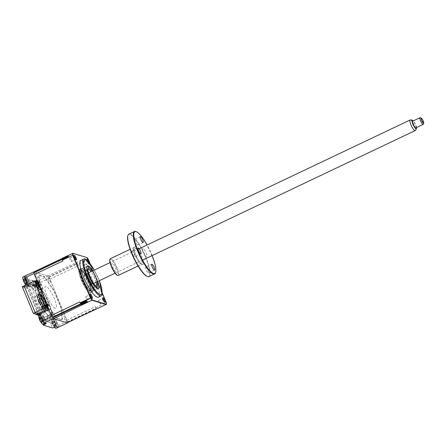 <?xml version="1.0" encoding="UTF-8"?>
<svg xmlns="http://www.w3.org/2000/svg" width="446" height="446" viewBox="0 0 446 446"><rect width="100%" height="100%" fill="white"/><g stroke="black" fill="none" stroke-linecap="round" stroke-linejoin="round"><path stroke-width="0.33" stroke-dasharray="2.23 1.67" d="M33.35 284.375A1.895 0.452 64.6 0 1 33.456 284.37A1.895 0.452 64.6 0 1 34.95 286.873L35.541 287.09L40.737 284.62A1.895 0.452 -115.4 0 1 40.658 285.1A1.895 0.452 -115.4 0 1 40.558 285.1A1.895 0.452 -115.4 0 1 39.867 284.358L34.677 286.828L33.896 286.549A1.895 0.452 64.6 0 1 33.35 284.375L30.913 285.529A1.895 0.452 -115.4 0 1 31.019 285.529A1.895 0.452 -115.4 0 1 32.218 287.23A1.895 0.452 -115.4 0 1 32.541 288.958A1.895 0.452 -115.4 0 1 32.441 288.958A1.895 0.452 -115.4 0 1 31.242 287.252A1.895 0.452 -115.4 0 1 30.913 285.529M52.232 313.544A1.895 0.452 -115.4 0 0 52.154 314.017L46.958 316.487L46.579 317.167A1.895 0.452 64.6 0 0 48.073 319.671A1.895 0.452 64.6 0 0 48.179 319.671A1.895 0.452 64.6 0 0 47.633 317.491L47.828 316.755L53.024 314.285A1.895 0.452 -115.4 0 0 52.338 313.538A1.895 0.452 -115.4 0 0 52.232 313.544L44.115 317.401A1.895 0.452 -115.4 0 1 44.221 317.396A1.895 0.452 -115.4 0 1 45.42 319.102A1.895 0.452 -115.4 0 1 45.743 320.825A1.895 0.452 -115.4 0 1 45.643 320.83A1.895 0.452 -115.4 0 1 44.438 319.124A1.895 0.452 -115.4 0 1 44.115 317.401M38.155 295.252A7.398 1.751 -115.4 0 1 42.838 301.903A7.398 1.751 -115.4 0 1 44.104 308.626A7.398 1.751 -115.4 0 1 43.697 308.638A7.398 1.751 -115.4 0 1 39.019 301.987A7.398 1.751 -115.4 0 1 37.748 295.258A7.398 1.751 -115.4 0 1 38.155 295.252M41.104 309.87A7.398 1.751 64.6 0 0 41.506 309.858A7.398 1.751 64.6 0 0 40.24 303.135A7.398 1.751 64.6 0 0 35.557 296.484A7.398 1.751 64.6 0 0 35.156 296.495A7.398 1.751 64.6 0 0 36.421 303.219A7.398 1.751 64.6 0 0 41.104 309.87M38.819 313.332A0.557 0.53 106.9 0 1 38.791 313.27L38.133 313.454L26.911 286.349L27.563 286.17A0.557 0.53 106.9 0 1 27.842 285.434L27.468 284.882L35.479 281.075M22.4 286.945L26.587 288.211A6.757 1.6 64.6 0 0 26.074 282.714L24.313 278.449A1.851 0.379 -22.5 0 1 24.223 278.382A1.851 0.379 -22.5 0 1 25.132 277.629L26.911 276.71L28.678 280.974A4.594 1.087 -115.4 0 1 29.018 284.71L27.267 285.908L25.857 285.485A1.851 1.756 -73.1 0 0 25.037 286.94L26.643 286.176L24.212 285.802M29.018 284.71L27.607 284.286L25.857 285.485M26.163 277.875A2.866 0.68 64.6 0 0 26.381 280.205A2.866 0.68 64.6 0 0 28.31 283.059A2.866 0.68 64.6 0 0 28.098 280.724A2.866 0.68 64.6 0 0 26.163 277.875M26.911 276.71L24.759 276.057M28.678 280.974L26.899 281.894A4.934 1.171 -115.4 0 1 27.58 285.88A4.934 1.171 -115.4 0 1 27.267 285.908A1.851 1.756 106.9 0 0 26.587 288.211M34.716 285.329A6.757 1.6 64.6 0 0 39.27 292.058L40.681 292.487A1.851 1.756 106.9 0 1 41.367 290.184L43.117 288.986L41.707 288.556L39.956 289.755A4.934 1.171 -115.4 0 1 36.628 284.843L34.86 280.579A1.851 0.379 -22.5 0 1 32.948 281.064L34.716 285.329A1.851 0.379 157.5 0 0 36.628 284.843L38.607 283.985L36.84 279.72L34.86 280.579M38.902 281.733A2.866 0.68 64.6 0 0 39.12 284.069A2.866 0.68 64.6 0 0 41.054 286.917A2.866 0.68 64.6 0 0 40.837 284.587A2.866 0.68 64.6 0 0 38.902 281.733M43.117 288.986L40.43 282.496A35.15 8.323 64.6 0 0 38.992 280.367L36.84 279.72M41.707 288.556A4.594 1.087 -115.4 0 1 38.607 283.985M56.246 326.561L54.479 322.296L52.5 323.155A4.934 1.171 -115.4 0 1 51.903 319.135A4.934 1.171 -115.4 0 1 52.126 319.141L53.542 319.57A1.851 1.756 106.9 0 1 51.485 318.572L50.075 318.143A1.851 1.756 -73.1 0 0 52.126 319.141L54.133 318.555L55.544 318.985L53.542 319.57M54.841 320.211A2.866 0.68 64.6 0 0 55.059 322.542A2.866 0.68 64.6 0 0 56.988 325.396A2.866 0.68 64.6 0 0 56.776 323.066A2.866 0.68 64.6 0 0 54.841 320.211M58.393 327.213A35.15 8.323 64.6 0 0 58.231 325.474L55.544 318.985M54.479 322.296A4.594 1.087 -115.4 0 1 54.133 318.555M40.034 314.285L41.45 314.714A4.594 1.087 -115.4 0 1 44.544 319.286L42.766 320.206L44.31 323.935M44.544 319.286L46.312 323.551M41.45 314.714L39.443 315.3A4.934 1.171 -115.4 0 1 42.766 320.206A1.851 0.379 -22.5 0 0 41.863 320.958L38.774 315.64M25.037 286.94L22.3 286.611M42.102 316.348A2.866 0.68 64.6 0 0 42.314 318.684A2.866 0.68 64.6 0 0 44.249 321.538A2.866 0.68 64.6 0 0 44.031 319.202A2.866 0.68 64.6 0 0 42.102 316.348M67.474 322.709A35.15 8.323 64.6 0 0 67.324 321.153L49.523 278.176A35.15 8.323 64.6 0 0 48.079 276.052L34.091 271.809M58.231 325.474L67.324 321.153M40.681 292.487L51.485 318.572M40.43 282.496L49.523 278.176M38.992 280.367L48.079 276.052M24.313 278.449L32.948 281.064M38.044 313.7L26.643 286.176M44.695 309.162A8.323 1.974 64.6 0 0 45.152 309.156A8.323 1.974 64.6 0 0 43.725 301.591A8.323 1.974 64.6 0 0 38.456 294.109A8.323 1.974 64.6 0 0 38.005 294.115A8.323 1.974 64.6 0 0 37.676 294.55A8.323 1.974 64.6 0 0 39.794 302.483A8.323 1.974 64.6 0 0 44.606 309.134A8.323 1.974 64.6 0 0 44.695 309.162M44.048 309.474A8.323 1.974 64.6 0 0 44.5 309.463A8.323 1.974 64.6 0 0 43.078 301.897A8.323 1.974 64.6 0 0 37.81 294.416A8.323 1.974 64.6 0 0 37.352 294.427A8.323 1.974 64.6 0 0 38.78 301.987A8.323 1.974 64.6 0 0 44.048 309.474M46.875 306.686A9.433 2.236 64.6 0 0 43.396 297.945A9.433 2.236 64.6 0 0 39.014 292.637A9.433 2.236 64.6 0 0 38.133 293.139A9.433 2.236 64.6 0 0 40.53 302.132A9.433 2.236 64.6 0 0 45.988 309.669A9.433 2.236 64.6 0 0 46.083 309.702A9.433 2.236 64.6 0 0 46.902 306.837M51.725 316.175A17.946 4.248 64.6 0 0 47.148 298.853A17.946 4.248 64.6 0 0 36.639 284.559A17.946 4.248 64.6 0 0 35.658 284.581A17.946 4.248 64.6 0 0 38.73 300.883A17.946 4.248 64.6 0 0 50.086 317.011A17.946 4.248 64.6 0 0 51.061 316.995A17.946 4.248 64.6 0 0 51.714 316.214M34.855 285.407A17.946 4.248 64.6 0 0 33.874 285.429A17.946 4.248 64.6 0 0 36.946 301.736A17.946 4.248 64.6 0 0 48.296 317.864A17.946 4.248 64.6 0 0 49.277 317.842A17.946 4.248 64.6 0 0 46.206 301.535A17.946 4.248 64.6 0 0 34.855 285.407M27.975 286.103L30.623 286.906L29.954 279.681L35.736 281.432L44.94 295.018L52.171 312.479L53.197 323.59L47.415 321.839L41.433 313.003L38.785 312.2L27.975 286.103L36.901 281.861L39.549 282.658L30.623 286.906M36.985 285.395A17.02 4.031 64.6 0 0 38.267 299.244A17.02 4.031 64.6 0 0 49.735 316.175A17.02 4.031 64.6 0 0 48.458 302.332A17.02 4.031 64.6 0 0 36.985 285.395M47.711 307.957L38.785 312.2M39.549 282.658L38.88 275.438L44.667 277.189L53.866 290.775L61.102 308.236L62.128 319.347L56.347 317.597L50.359 308.76L48.374 308.158M50.359 308.76L41.433 313.003M48.653 308.827L50.543 309.401L56.531 318.238L62.496 320.044L61.437 308.582L53.972 290.563L44.477 276.548L38.512 274.742L39.181 281.961L29.603 286.516L27.49 285.875L37.068 281.326M39.181 281.961L37.291 281.393M24.09 285.858L26.676 286.26L27.49 285.875M35.725 282.379L37.096 282.797L36.901 281.861M40.14 313.7L40.965 313.951L50.543 309.401M85.766 278.265A10.174 2.408 64.6 0 0 92.623 288.389A10.174 2.408 64.6 0 0 93.582 287.848A10.174 2.408 64.6 0 0 91.859 280.11A10.174 2.408 64.6 0 0 85.108 270.02A10.174 2.408 64.6 0 0 85.002 269.986L84.261 268.314L85.002 269.986A10.174 2.408 64.6 0 0 85.766 278.265M88.631 272.768A9.249 2.191 -115.4 0 1 92.394 279.636A9.249 2.191 -115.4 0 1 93.677 283.377M93.721 283.55A9.249 2.191 -115.4 0 1 93.961 286.672A9.249 2.191 -115.4 0 1 93.599 287.152A9.249 2.191 -115.4 0 1 86.859 277.958A9.249 2.191 -115.4 0 1 85.654 270.443A9.249 2.191 -115.4 0 1 86.256 270.471A9.249 2.191 -115.4 0 1 88.525 272.623M87.996 269.345A9.249 2.191 64.6 0 0 87.728 269.769A9.249 2.191 64.6 0 0 89.289 276.804A9.249 2.191 64.6 0 0 95.427 285.975A9.249 2.191 64.6 0 0 95.923 286.031M96.107 282.223A9.249 2.191 64.6 0 0 94.831 278.482A9.249 2.191 64.6 0 0 91.068 271.614M92.127 271.107A10.174 2.408 -115.4 0 1 95.918 278.181A10.174 2.408 -115.4 0 1 97.172 281.716M92.696 289.142L93.37 290.056L92.623 288.389L92.696 289.142M97.774 281.432A12.577 2.977 64.6 0 0 96.637 278.399A12.577 2.977 64.6 0 0 92.729 270.822M38.925 281.872L37.47 282.697L38.022 282.864L38.334 283.617L37.782 283.45L38.618 282.976M38.334 283.617L33.628 285.853L31.984 285.986L38.562 282.836M37.47 282.697L37.782 283.45M38.022 282.864L30.718 286.332L28.695 285.724L35.351 282.558M38.127 282.073L38.217 282.508M47.9 304.629L41.06 307.902L41.673 308.086L47.41 305.532L46.858 305.365L47.951 304.624M47.17 306.118L46.858 305.365M47.41 305.532L47.56 305.895M45.052 305.978L38.395 309.145L40.419 309.758L46.696 306.77M43.262 302.828L41.874 299.483L38.222 301.217L39.61 304.562L43.262 302.828M37.715 289.443L36.332 286.098L32.681 287.832L34.063 291.177L37.715 289.443M38.395 309.145L28.695 285.724M44.288 298.736L43.284 298.848L43.636 299.684L44.422 299.071L44.288 298.736M38.088 286.304L38.992 285.724L38.088 286.304M41.511 292.046L40.514 292.158L41.511 292.046M42.247 296.339L43.151 295.759L42.247 296.339M45.67 302.087L44.672 302.193L45.67 302.087M40.129 288.701L39.131 288.813L39.477 289.649L40.268 289.036L40.129 288.701M47.153 304.077L41.238 306.887L41.445 307.389L47.532 304.495M38.284 282.664L32.368 285.473L32.575 285.975L38.49 283.165M47.098 303.943L41.227 306.737L47.348 304.049M38.651 283.556L32.703 286.159L38.573 283.366M39.661 296.54A5.547 1.316 -115.4 0 1 43.401 302.059A5.547 1.316 -115.4 0 1 43.819 306.575A5.547 1.316 -115.4 0 1 40.079 301.056A5.547 1.316 -115.4 0 1 39.661 296.54M40.385 298.296A3.607 0.853 64.6 0 0 40.658 301.228A3.607 0.853 64.6 0 0 43.089 304.819A3.607 0.853 64.6 0 0 42.822 301.886A3.607 0.853 64.6 0 0 40.385 298.296M87.544 273.783A5.547 1.316 64.6 0 0 87.962 278.298A5.547 1.316 64.6 0 0 91.703 283.818A5.547 1.316 64.6 0 0 92.227 283.522A5.547 1.316 64.6 0 0 90.811 278.237A5.547 1.316 64.6 0 0 87.606 273.799A5.547 1.316 64.6 0 0 87.544 273.783M91.24 285.039A6.473 1.533 -115.4 0 1 86.875 278.599A6.473 1.533 -115.4 0 1 86.39 273.331A6.473 1.533 -115.4 0 1 86.457 273.353A6.473 1.533 -115.4 0 1 90.198 278.527A6.473 1.533 -115.4 0 1 91.848 284.699A6.473 1.533 -115.4 0 1 91.24 285.039M36.377 283.076L36.126 282.652A12.639 11.836 -16.3 0 0 36.254 283.628L36.21 284.531A12.639 3.423 -4.1 0 1 36.048 284.258L36.477 285.423A12.639 5.073 142.9 0 0 36.494 285.468A12.639 5.073 142.9 0 0 36.678 285.797L37.615 287.341A12.639 11.836 -16.3 0 0 38.155 288.172L38.624 288.473A12.639 10.186 100.4 0 1 38.127 287.67L38.172 286.772A12.639 5.073 142.9 0 0 38.702 286.867L38.272 285.702A12.639 3.423 -4.1 0 1 37.704 285.501L36.762 283.963A12.639 10.186 100.4 0 1 36.594 282.959L38.691 282.68L36.126 282.652M36.282 280.924A4.995 1.182 -115.4 0 1 39.666 286.466A4.995 1.182 -115.4 0 1 40.045 289.822A4.995 1.182 -115.4 0 1 39.516 289.705A4.995 1.182 -115.4 0 1 39.019 289.276A4.995 1.182 -115.4 0 1 36.132 284.163A4.995 1.182 -115.4 0 1 35.535 281.944A4.995 1.182 -115.4 0 1 35.758 280.802A4.995 1.182 -115.4 0 1 36.282 280.924M36.288 284.938L36.477 285.423L39.07 284.141A2.18 0.518 64.6 0 0 39.092 284.135A2.18 0.518 64.6 0 0 39.114 283.132A2.18 0.518 64.6 0 0 40.168 284.855A2.18 0.518 64.6 0 0 40.079 284.888A2.18 0.518 64.6 0 0 40.118 285.864A2.18 0.518 64.6 0 0 39.07 284.141L36.21 284.531L38.651 284.113L36.678 285.797M41.595 288.718A4.995 1.182 -115.4 0 1 38.534 284.002A4.995 1.182 -115.4 0 1 37.832 279.815A4.995 1.182 -115.4 0 1 38.362 279.932A4.995 1.182 -115.4 0 1 41.422 284.654A4.995 1.182 -115.4 0 1 42.119 288.835A4.995 1.182 -115.4 0 1 41.595 288.718M38.272 285.702L40.173 285.106L38.702 286.867M40.173 285.106L37.949 286.8L40.079 284.888M40.168 284.855L37.704 285.501M39.114 283.132L38.718 282.747L36.762 283.963M38.155 288.172L40.079 286.455L37.615 287.341M40.107 286.522L38.624 288.473M40.118 285.864L40.079 286.455L38.127 287.67M38.624 284.096L36.048 284.258M38.691 282.68L36.254 283.628M54.563 327.292A4.995 1.182 -115.4 0 1 51.742 321.65A4.995 1.182 -115.4 0 1 51.474 320.423A4.995 1.182 -115.4 0 1 51.691 319.28A4.995 1.182 -115.4 0 1 52.678 319.788A4.995 1.182 -115.4 0 1 55.934 325.937A4.995 1.182 -115.4 0 1 55.984 328.301M52.578 321.778L52.305 321.243A12.639 10.542 -17 0 0 52.338 322.129L52.076 322.648A12.639 5.876 1.2 0 1 51.842 322.163L52.149 323.227A12.639 7.526 144.7 0 0 52.411 323.802L53.314 325.508A12.639 10.542 -17 0 0 53.76 326.271L54.317 326.84A12.639 8.892 114.8 0 1 53.921 326.126L54.183 325.613A12.639 7.526 144.7 0 0 54.786 325.92L54.479 324.855A12.639 5.876 1.2 0 1 53.849 324.454L52.94 322.748A12.639 8.892 114.8 0 1 52.862 321.811L54.83 321.332L52.305 321.243M52.243 322.804L54.451 322.174L52.411 323.802M54.317 326.84L55.845 324.827L53.905 326.372M57.082 326.818A4.995 1.182 -115.4 0 1 53.821 320.663A4.995 1.182 -115.4 0 1 53.548 318.667A4.995 1.182 -115.4 0 1 53.771 318.293A4.995 1.182 -115.4 0 1 55.867 320.256A4.995 1.182 -115.4 0 1 58.013 324.95A4.995 1.182 -115.4 0 1 58.214 327.158M54.479 324.855L56.252 324.019L54.786 325.92M56.252 324.019L53.921 326.126L55.822 324.772L53.314 325.508M56.207 323.64A2.18 0.518 64.6 0 0 55.962 323.623A2.18 0.518 64.6 0 0 55.917 324.22A2.18 0.518 64.6 0 0 54.903 322.307A2.18 0.518 64.6 0 0 55.081 322.363A2.18 0.518 64.6 0 0 55.198 321.728A2.18 0.518 64.6 0 0 56.207 323.64L56.224 323.986L53.849 324.454M55.198 321.728L54.847 321.388L52.94 322.748M55.917 324.22L55.845 324.827M54.83 321.332L52.338 322.129M54.903 322.307L54.451 322.174M38.953 315.422A4.995 1.182 -115.4 0 1 39.939 315.93A4.995 1.182 -115.4 0 1 43.195 322.073A4.995 1.182 -115.4 0 1 43.24 324.443M39.833 317.914L39.566 317.385A12.639 10.542 -17 0 0 39.594 318.271L39.337 318.784A12.639 5.876 1.2 0 1 39.103 318.305L39.41 319.364A12.639 7.526 144.7 0 0 39.672 319.944L40.575 321.65A12.639 10.542 -17 0 0 41.021 322.408L41.578 322.976A12.639 8.892 114.8 0 1 41.177 322.268L41.439 321.75A12.639 7.526 144.7 0 0 42.041 322.057L41.734 320.997A12.639 5.876 1.2 0 1 41.104 320.596L40.201 318.89A12.639 8.892 114.8 0 1 40.123 317.953L42.108 317.53L40.201 318.89M42.342 318.5A2.18 0.518 64.6 0 0 42.454 317.87A2.18 0.518 64.6 0 0 43.468 319.782A2.18 0.518 64.6 0 0 43.223 319.76A2.18 0.518 64.6 0 0 43.178 320.362A2.18 0.518 64.6 0 0 42.164 318.45A2.18 0.518 64.6 0 0 42.342 318.5L39.337 318.784L41.712 318.316L39.672 319.944M41.578 322.976L43.1 320.969L41.166 322.514M39.103 318.305L41.679 318.282L39.41 319.364M41.082 316.816A4.995 1.182 -115.4 0 1 41.077 316.799A4.995 1.182 -115.4 0 1 41.032 314.43A4.995 1.182 -115.4 0 1 43.123 316.398A4.995 1.182 -115.4 0 1 45.275 321.087A4.995 1.182 -115.4 0 1 45.475 323.294M44.344 322.954A4.995 1.182 -115.4 0 1 42.498 320.228M44.305 320.1A2.693 0.636 -115.4 0 1 43.797 321.098A2.693 0.636 -115.4 0 1 42.047 317.786A2.693 0.636 -115.4 0 1 42.554 316.788A2.693 0.636 -115.4 0 1 44.305 320.1M42.041 322.057L43.479 320.122L41.177 322.268L43.084 320.908L40.575 321.65M43.513 320.156L41.734 320.997M43.468 319.782L43.479 320.122L41.104 320.596M42.454 317.87L42.108 317.53L39.594 318.271M42.091 317.468L39.566 317.385M42.164 318.45L41.712 318.316M43.178 320.362L43.1 320.969M23.014 276.944A4.995 1.182 -115.4 0 1 24 277.451A4.995 1.182 -115.4 0 1 27.256 283.595A4.995 1.182 -115.4 0 1 27.301 285.964A4.995 1.182 -115.4 0 1 26.32 285.457A4.995 1.182 -115.4 0 1 26.281 285.412A4.995 1.182 -115.4 0 1 25.913 284.994M23.9 279.441L23.627 278.906A12.639 10.542 -17 0 0 23.66 279.793L23.398 280.305A12.639 5.876 1.2 0 1 23.164 279.826L23.471 280.885A12.639 7.526 144.7 0 0 23.733 281.465L24.636 283.171A12.639 10.542 -17 0 0 25.082 283.935L25.639 284.498A12.639 8.892 114.8 0 1 25.244 283.79L25.5 283.271A12.639 7.526 144.7 0 0 26.102 283.578L25.796 282.519A12.639 5.876 1.2 0 1 25.166 282.117L24.262 280.411A12.639 8.892 114.8 0 1 24.184 279.475L26.152 278.99L23.627 278.906M26.403 280.021A2.18 0.518 64.6 0 0 26.515 279.391A2.18 0.518 64.6 0 0 27.529 281.303A2.18 0.518 64.6 0 0 27.284 281.281A2.18 0.518 64.6 0 0 27.239 281.883A2.18 0.518 64.6 0 0 26.225 279.971A2.18 0.518 64.6 0 0 26.403 280.021L23.398 280.305L25.773 279.837L23.733 281.465M25.639 284.498L27.161 282.491L25.227 284.035M25.143 278.337A4.995 1.182 -115.4 0 1 25.138 278.321A4.995 1.182 -115.4 0 1 25.093 275.951A4.995 1.182 -115.4 0 1 27.184 277.919A4.995 1.182 -115.4 0 1 29.336 282.608A4.995 1.182 -115.4 0 1 29.38 284.977A4.995 1.182 -115.4 0 1 26.559 281.749M28.366 281.621A2.693 0.636 -115.4 0 1 27.864 282.619A2.693 0.636 -115.4 0 1 26.108 279.308A2.693 0.636 -115.4 0 1 26.615 278.31A2.693 0.636 -115.4 0 1 28.366 281.621M25.796 282.519L27.574 281.677L26.102 283.578M27.574 281.677L25.244 283.79L27.145 282.43L24.636 283.171M27.529 281.303L27.54 281.643L25.166 282.117M26.515 279.391L26.169 279.051L24.262 280.411M27.239 281.883L27.161 282.491M26.152 278.99L23.66 279.793M26.225 279.971L25.773 279.837M82.025 268.893A12.488 2.955 -115.4 0 1 89.925 280.121A12.488 2.955 -115.4 0 1 92.066 291.467A12.488 2.955 -115.4 0 1 91.38 291.483A12.488 2.955 -115.4 0 1 83.48 280.255A12.488 2.955 -115.4 0 1 81.345 268.91A12.488 2.955 -115.4 0 1 82.025 268.893M92.707 270.834A12.488 2.955 -115.4 0 1 97.752 281.443M98.36 297.181A20.349 4.817 64.6 0 0 94.875 278.689A20.349 4.817 64.6 0 0 82.003 260.397A20.349 4.817 64.6 0 0 80.893 260.419M86.909 260.263A2.592 0.613 64.6 0 0 88.971 263.826A2.592 0.613 64.6 0 0 88.999 263.831A2.592 0.613 64.6 0 0 89.049 262.393M86.886 260.174A1.895 0.452 64.6 0 0 86.708 260.068A1.895 0.452 64.6 0 0 86.602 260.068A1.895 0.452 64.6 0 0 86.53 260.169A1.895 0.452 64.6 0 0 87.015 261.975A1.895 0.452 64.6 0 0 88.107 263.486A1.895 0.452 64.6 0 0 88.13 263.497A1.895 0.452 64.6 0 0 88.23 263.491A1.895 0.452 64.6 0 0 88.118 262.298A1.895 0.452 64.6 0 0 87.171 260.486M84.194 265.364A1.895 0.452 64.6 0 0 84.294 265.364A1.895 0.452 64.6 0 0 83.971 263.642A1.895 0.452 64.6 0 0 82.772 261.936A1.895 0.452 64.6 0 0 82.666 261.936A1.895 0.452 64.6 0 0 82.995 263.664A1.895 0.452 64.6 0 0 84.194 265.364M102.82 298.653A1.895 0.452 64.6 0 0 102.647 298.541A1.895 0.452 64.6 0 0 102.541 298.547A1.895 0.452 64.6 0 0 102.469 298.647A1.895 0.452 64.6 0 0 102.954 300.453A1.895 0.452 64.6 0 0 104.046 301.964A1.895 0.452 64.6 0 0 104.169 301.97A1.895 0.452 64.6 0 0 104.264 301.686M100.133 303.843A1.895 0.452 64.6 0 0 100.233 303.843A1.895 0.452 64.6 0 0 99.91 302.12A1.895 0.452 64.6 0 0 98.711 300.414A1.895 0.452 64.6 0 0 98.605 300.414A1.895 0.452 64.6 0 0 98.928 302.137A1.895 0.452 64.6 0 0 100.133 303.843M90.081 294.789A1.895 0.452 64.6 0 0 89.908 294.683A1.895 0.452 64.6 0 0 89.802 294.683A1.895 0.452 64.6 0 0 89.73 294.784A1.895 0.452 64.6 0 0 90.209 296.59A1.895 0.452 64.6 0 0 91.307 298.106A1.895 0.452 64.6 0 0 91.324 298.112A1.895 0.452 64.6 0 0 91.43 298.112A1.895 0.452 64.6 0 0 91.525 297.828M87.388 299.985A1.895 0.452 64.6 0 0 87.494 299.98A1.895 0.452 64.6 0 0 87.171 298.257A1.895 0.452 64.6 0 0 85.966 296.557A1.895 0.452 64.6 0 0 85.866 296.557A1.895 0.452 64.6 0 0 86.189 298.279A1.895 0.452 64.6 0 0 87.388 299.985M74.142 256.311A1.895 0.452 64.6 0 0 73.969 256.205A1.895 0.452 64.6 0 0 73.863 256.205A1.895 0.452 64.6 0 0 73.791 256.305A1.895 0.452 64.6 0 0 74.27 258.111A1.895 0.452 64.6 0 0 75.368 259.628A1.895 0.452 64.6 0 0 75.391 259.633A1.895 0.452 64.6 0 0 75.491 259.633A1.895 0.452 64.6 0 0 75.586 259.349M71.449 261.507A1.895 0.452 64.6 0 0 71.555 261.501A1.895 0.452 64.6 0 0 71.232 259.778A1.895 0.452 64.6 0 0 70.033 258.078A1.895 0.452 64.6 0 0 69.927 258.078A1.895 0.452 64.6 0 0 70.251 259.801A1.895 0.452 64.6 0 0 71.449 261.507M104.046 301.964A1.895 0.452 64.6 0 0 104.069 301.975L104.91 302.304M47.622 306.335L37.375 281.599M80.458 303.28A2.776 0.658 -115.4 0 1 79.806 301.953M81.992 305.181A2.776 0.658 -115.4 0 1 81.412 304.685M34.03 271.843A2.776 0.658 -115.4 0 1 34.18 271.837L47.75 275.951A2.776 0.658 -115.4 0 1 48.631 276.843A35.15 8.323 -115.4 0 1 48.971 277.345A2.776 0.658 -115.4 0 1 49.935 279.174L66.911 320.156L95.316 306.653A2.776 0.658 -115.4 0 1 95.806 308.337A35.15 8.323 -115.4 0 1 95.845 308.749A2.776 0.658 -115.4 0 1 95.712 309.29A2.776 0.658 -115.4 0 1 95.561 309.29M66.911 320.156A2.776 0.658 -115.4 0 1 67.402 321.839A35.15 8.323 -115.4 0 1 67.435 322.252A2.776 0.658 -115.4 0 1 67.301 322.787M95.316 306.653L95.773 307.751A35.15 8.323 -115.4 0 1 95.918 309.401M95.773 307.751L105.997 302.89A35.15 8.323 -115.4 0 1 106.148 304.54M47.75 275.951L86.741 257.699A35.15 8.323 -115.4 0 1 88.113 259.717L88.431 259.583M90.148 263.742L102.273 293.011M76.517 262.56A35.15 8.323 -115.4 0 1 77.888 264.578L88.113 259.717L105.997 302.89L106.287 302.7M77.888 264.578L78.34 265.677A2.776 0.658 -115.4 0 0 77.375 263.848A35.15 8.323 -115.4 0 0 77.035 263.341A2.776 0.658 -115.4 0 0 76.154 262.449M55.17 308.192A12.025 2.849 -115.4 0 1 47.064 296.222A12.025 2.849 -115.4 0 1 46.161 286.438A12.025 2.849 -115.4 0 1 54.267 298.407A12.025 2.849 -115.4 0 1 55.17 308.192M50.075 282.441A2.693 0.636 64.6 0 0 49.874 280.25A2.693 0.636 64.6 0 0 48.062 277.574A2.693 0.636 64.6 0 0 48.263 279.759A2.693 0.636 64.6 0 0 50.075 282.441M53.275 317.056A2.693 0.636 64.6 0 0 53.074 314.865A2.693 0.636 64.6 0 0 51.257 312.189A2.693 0.636 64.6 0 0 51.457 314.38A2.693 0.636 64.6 0 0 53.275 317.056M37.336 278.577A2.693 0.636 64.6 0 0 37.135 276.392A2.693 0.636 64.6 0 0 35.318 273.71A2.693 0.636 64.6 0 0 35.524 275.901A2.693 0.636 64.6 0 0 37.336 278.577M66.014 320.919A2.693 0.636 64.6 0 0 65.813 318.728A2.693 0.636 64.6 0 0 63.995 316.052A2.693 0.636 64.6 0 0 64.202 318.238A2.693 0.636 64.6 0 0 66.014 320.919M62.83 260.977A2.776 0.658 -115.4 0 1 62.418 259.723M62.306 258.569A2.776 0.658 -115.4 0 1 62.434 258.34A2.776 0.658 -115.4 0 1 62.591 258.334L62.289 258.245M87.087 257.61L72.888 253.501M102.095 294.472A20.349 4.817 64.6 0 0 96.838 275.372A20.349 4.817 64.6 0 0 85.353 259.238M91.553 291.901A12.951 3.066 64.6 0 0 92.261 291.885A12.951 3.066 64.6 0 0 90.047 280.116A12.951 3.066 64.6 0 0 81.852 268.475A12.951 3.066 64.6 0 0 81.144 268.492A12.951 3.066 64.6 0 0 83.363 280.261A12.951 3.066 64.6 0 0 91.553 291.901M80.23 269.25A12.951 3.066 -115.4 0 1 88.425 280.891A12.951 3.066 -115.4 0 1 90.638 292.654A12.951 3.066 -115.4 0 1 89.93 292.671A12.951 3.066 -115.4 0 1 81.741 281.03A12.951 3.066 -115.4 0 1 79.522 269.267A12.951 3.066 -115.4 0 1 80.23 269.25M45.787 306.642A6.473 1.533 -115.4 0 1 41.69 300.821A6.473 1.533 -115.4 0 1 40.58 294.94A6.473 1.533 -115.4 0 1 40.937 294.929A6.473 1.533 -115.4 0 1 45.035 300.749A6.473 1.533 -115.4 0 1 46.139 306.636A6.473 1.533 -115.4 0 1 45.787 306.642M45.67 308.699A8.323 1.974 -115.4 0 1 40.056 300.414A8.323 1.974 -115.4 0 1 39.432 293.641A8.323 1.974 -115.4 0 1 45.04 301.925A8.323 1.974 -115.4 0 1 45.67 308.699M89.44 290.653A11.1 2.626 64.6 0 0 90.332 290.753A11.1 2.626 64.6 0 0 88.615 281.08A11.1 2.626 64.6 0 0 81.696 270.806A11.1 2.626 64.6 0 0 80.804 270.705A11.1 2.626 64.6 0 0 82.521 280.378A11.1 2.626 64.6 0 0 89.44 290.653M81.211 271.04A11.1 2.626 -115.4 0 1 88.124 281.315A11.1 2.626 -115.4 0 1 89.847 290.987A11.1 2.626 -115.4 0 1 88.955 290.881A11.1 2.626 -115.4 0 1 82.036 280.606A11.1 2.626 -115.4 0 1 80.319 270.934A11.1 2.626 -115.4 0 1 81.211 271.04M80.592 269.451A12.873 3.05 64.6 0 0 79.879 269.261A12.873 3.05 64.6 0 0 81.284 279.932A12.873 3.05 64.6 0 0 89.574 292.464A12.873 3.05 64.6 0 0 90.867 292.381A12.873 3.05 64.6 0 0 88.336 280.746A12.873 3.05 64.6 0 0 80.592 269.451M82.175 273.521A8.323 1.974 64.6 0 0 82.343 279.592A8.323 1.974 64.6 0 0 87.985 288.4A8.323 1.974 64.6 0 0 87.817 282.329A8.323 1.974 64.6 0 0 82.175 273.521M46.986 306.636A8.323 1.974 64.6 0 0 44.082 298.636A8.323 1.974 64.6 0 0 39.917 293.412A8.323 1.974 64.6 0 0 40.547 300.186A8.323 1.974 64.6 0 0 46.155 308.47A8.323 1.974 64.6 0 0 47.008 306.865M48.174 307.662A11.1 2.626 64.6 0 0 44.115 297.287A11.1 2.626 64.6 0 0 38.88 290.903A11.1 2.626 64.6 0 0 39.716 299.935A11.1 2.626 64.6 0 0 47.198 310.979A11.1 2.626 64.6 0 0 48.252 308.119M416.525 127.539A4.806 1.137 64.6 0 0 413.353 120.855M410.342 119.946A5.876 1.388 -115.4 0 1 411.396 120.676A5.876 1.388 -115.4 0 1 414.501 126.017A5.876 1.388 -115.4 0 1 415.332 130.449M88.358 274.195A5.876 1.388 -115.4 0 1 91.614 279.91A5.876 1.388 -115.4 0 1 92.149 284.102A5.876 1.388 -115.4 0 1 90.895 283.405A5.876 1.388 -115.4 0 1 87.639 277.691A5.876 1.388 -115.4 0 1 87.104 273.493A5.876 1.388 -115.4 0 1 88.358 274.195M420.243 117.705A3.702 0.875 -115.4 0 1 420.79 118.14A3.702 0.875 -115.4 0 1 422.674 121.329A3.702 0.875 -115.4 0 1 423.321 124.189M415.873 127.851A3.702 0.875 64.6 0 0 415.538 125.209A3.702 0.875 64.6 0 0 413.487 121.607A3.702 0.875 64.6 0 0 412.695 121.167M40.982 298.803A3.512 0.831 -115.4 0 1 43.245 303.174A3.512 0.831 -115.4 0 1 42.498 304.311A3.512 0.831 -115.4 0 1 40.235 299.941A3.512 0.831 -115.4 0 1 40.982 298.803M149.042 276.576A23.493 5.564 64.6 0 0 145.022 255.229A23.493 5.564 64.6 0 0 130.16 234.111A23.493 5.564 64.6 0 0 128.872 234.139M127.801 235.828A23.125 5.475 -115.4 0 1 129.97 234.596A23.125 5.475 -115.4 0 1 145.558 257.61A23.125 5.475 -115.4 0 1 147.297 276.42A23.125 5.475 -115.4 0 1 147.052 276.336M118.268 275.427A9.249 2.191 64.6 0 0 116.685 267.026A9.249 2.191 64.6 0 0 110.837 258.708A9.249 2.191 64.6 0 0 110.329 258.719M109.816 259.672A8.881 2.102 -115.4 0 1 110.647 259.198A8.881 2.102 -115.4 0 1 116.635 268.035A8.881 2.102 -115.4 0 1 117.304 275.26M134.341 239.58A3.239 0.769 -115.4 0 1 136.392 242.49A3.239 0.769 -115.4 0 1 136.944 245.434A3.239 0.769 -115.4 0 1 136.766 245.439A3.239 0.769 -115.4 0 1 134.72 242.529A3.239 0.769 -115.4 0 1 134.168 239.586A3.239 0.769 -115.4 0 1 134.341 239.58M145.775 267.182A3.239 0.769 -115.4 0 1 147.821 270.092A3.239 0.769 -115.4 0 1 148.379 273.036A3.239 0.769 -115.4 0 1 148.2 273.036A3.239 0.769 -115.4 0 1 146.154 270.125A3.239 0.769 -115.4 0 1 145.597 267.187A3.239 0.769 -115.4 0 1 145.775 267.182M132.144 250.981A3.239 0.769 -115.4 0 1 134.19 253.891A3.239 0.769 -115.4 0 1 134.748 256.835A3.239 0.769 -115.4 0 1 134.569 256.84A3.239 0.769 -115.4 0 1 132.523 253.93A3.239 0.769 -115.4 0 1 131.966 250.986A3.239 0.769 -115.4 0 1 132.144 250.981M112.275 263.123A4.544 1.076 64.6 0 0 112.615 266.814A4.544 1.076 64.6 0 0 115.676 271.335A4.544 1.076 64.6 0 0 115.336 267.639A4.544 1.076 64.6 0 0 112.275 263.123M135.935 231.563A23.493 5.564 -115.4 0 1 149.516 250.334A23.493 5.564 -115.4 0 1 155.498 272.723M152.125 255.603A23.125 5.475 64.6 0 0 147.08 244.993M143.116 248.461A4.544 1.076 64.6 0 0 143.456 252.157A4.544 1.076 64.6 0 0 146.517 256.679A4.544 1.076 64.6 0 0 146.177 252.982A4.544 1.076 64.6 0 0 143.116 248.461M27.468 284.882A1.109 1.054 -73.1 0 0 26.911 286.349M25.132 277.629L26.899 281.894A1.851 0.379 -22.5 0 0 25.991 282.652L24.223 278.382M26.074 282.714A1.851 0.379 -22.5 0 1 25.991 282.652L27.061 286.588L27.58 285.88M41.367 290.184L39.956 289.755A1.851 1.756 106.9 0 0 39.27 292.058M54.267 327.425L52.5 323.155A1.851 0.379 157.5 0 1 50.582 323.64L52.349 327.91M50.075 318.143A6.757 1.6 64.6 0 0 50.582 323.64M43.714 325.29L41.946 321.025A1.851 0.379 -22.5 0 1 41.863 320.958L43.29 324.42M41.946 321.025A6.757 1.6 64.6 0 0 37.392 314.296A1.851 1.756 -73.1 0 0 38.479 315.294L38.378 315.266M39.07 315.367A1.851 1.756 -73.1 0 0 39.443 315.3L39.298 315.255M37.392 314.296L33.205 313.031M67.402 321.839L95.806 308.337M67.435 322.252L95.845 308.749M49.935 279.174L78.34 265.677M48.971 277.345L77.375 263.848M48.631 276.843L77.035 263.341M34.18 271.837L62.591 258.334M99.291 280.707A19.145 4.532 64.6 0 0 94.251 270.098M39.778 294.483A7.398 1.751 64.6 0 0 40.335 300.498A7.398 1.751 64.6 0 0 45.325 307.863A7.398 1.751 64.6 0 0 44.767 301.842A7.398 1.751 64.6 0 0 39.778 294.483M81.373 269.981A12.025 2.849 64.6 0 0 81.612 278.75A12.025 2.849 64.6 0 0 89.763 291.478A12.025 2.849 64.6 0 0 89.523 282.703A12.025 2.849 64.6 0 0 81.373 269.981M134.357 247.53A9.249 2.191 -115.4 0 1 140.211 255.842A9.249 2.191 -115.4 0 1 141.789 264.249A9.249 2.191 -115.4 0 1 141.287 264.261A9.249 2.191 -115.4 0 1 135.433 255.948A9.249 2.191 -115.4 0 1 133.85 247.541A9.249 2.191 -115.4 0 1 134.357 247.53M142.447 264.712A10.174 2.408 64.6 0 0 141.677 256.433A10.174 2.408 64.6 0 0 134.82 246.309A10.174 2.408 64.6 0 0 135.584 254.588A10.174 2.408 64.6 0 0 142.447 264.712M40.658 285.1L32.541 288.958M48.179 319.671L45.743 320.825M41.506 309.858L44.104 308.626M35.156 296.495L37.748 295.258M52.572 319.57L51.162 319.141L51.903 319.135M44.5 309.463L45.152 309.156M44.606 309.134L45.988 309.669M37.676 294.55L38.133 293.139M37.352 294.427L38.005 294.115M35.658 284.581L33.874 285.429M51.061 316.995L49.277 317.842M93.961 286.672L93.582 287.848M93.599 287.152L96.029 285.998M95.427 285.975L96.576 286.421M85.052 269.981L89.111 268.057M93.37 290.056L97.429 288.133M92.573 288.389L96.631 286.46M84.261 268.314L88.319 266.385M87.728 269.769L88.107 268.598M85.654 270.443L88.091 269.289M86.256 270.471L85.108 270.02M87.606 273.799L86.457 273.353M92.227 283.522L91.848 284.699M35.535 281.944A12.951 12.951 0 0 0 36.455 285.373M37.832 279.815L35.758 280.802M42.119 288.835L40.045 289.822M36.494 285.468A12.951 12.951 0 0 0 39.019 289.276M36.466 283.099L37.603 282.92M51.474 320.423A12.951 12.951 0 0 0 54.546 327.303M53.771 318.293L53.314 318.511M53.23 318.55L51.691 319.28M53.821 325.541L55.962 323.623M52.243 322.809L55.081 322.363M41.032 314.43L40.252 314.804M41.082 321.683L43.223 319.76M25.901 285A12.951 12.951 0 0 0 26.281 285.412M29.38 284.977L27.301 285.964M25.093 275.951L24.764 276.113M25.143 283.204L27.284 281.281M98.231 288.534L92.066 291.467M84.294 265.364L88.23 263.491M100.233 303.843L104.169 301.97M87.494 299.98L90.711 298.452M91.051 298.29L91.43 298.112M71.555 261.501L75.491 259.633M69.927 258.078L73.863 256.205M75.368 259.628L76.227 259.962M73.791 256.305L74.075 255.424M85.866 296.557L89.802 294.683M91.307 298.106L92.166 298.441M89.73 294.784L90.014 293.903M98.605 300.414L102.541 298.547M102.469 298.647L102.753 297.766M82.666 261.936L86.602 260.068M88.107 263.486L88.971 263.826M86.53 260.169L86.814 259.288M99.341 280.685L94.301 270.075M87.511 265.978L81.345 268.91M90.638 292.654L92.261 291.885M79.522 269.267L81.144 268.492M46.139 306.636L45.944 306.809C46.445 307.11 45.843 305.003 44.143 300.498C41.712 296.267 40.441 294.427 40.324 294.979L40.58 294.94M89.847 290.987L90.332 290.753M90.867 292.381C93.855 290.223 85.56 271.497 80.977 269.54L79.879 269.261M80.319 270.934L80.804 270.705M142.553 260.146L115.074 273.208M93.615 283.405L92.149 284.102M139.13 248.773L110.028 262.599M88.576 272.796L87.104 273.493M138.07 266.017L141.928 264.216L140.568 263.107C138.344 260.453 136.42 256.896 134.809 252.442C133.092 246.666 134.229 247.641 133.962 247.452L130.132 249.308M143.127 242.496L136.944 245.434M154.561 270.092L148.379 273.036M140.93 253.897L134.748 256.835M138.154 248.048L131.966 250.986M151.785 264.244L145.597 267.187M140.351 236.648L134.168 239.586"/><path stroke-width="0.67" d="M24.212 285.802L22.3 286.611A1.851 1.756 -73.1 0 0 22.4 286.945L33.205 313.031A1.851 1.756 -73.1 0 0 33.372 313.337L36.466 314.547A1.851 1.756 -73.1 0 0 38.033 314.87L40.034 314.285L42.721 320.774L51.814 316.454L48.943 309.518L39.527 313.995L39.482 313.544A0.557 0.53 106.9 0 1 38.819 313.332M34.091 271.809L24.759 276.057A35.15 8.323 64.6 0 0 24.92 277.797L27.574 284.202M42.721 320.774A35.15 8.323 64.6 0 0 44.165 322.898L46.312 323.551L44.533 324.476A1.851 0.379 157.5 0 0 43.624 325.229A1.851 0.379 157.5 0 0 43.714 325.29L52.349 327.91A1.851 0.379 157.5 0 0 54.267 327.425L56.246 326.561L58.393 327.213L67.485 322.893A35.15 8.323 64.6 0 0 67.474 322.709M33.372 313.337L35.128 312.501L38.077 313.783L38.852 313.309L40.14 313.7M36.466 314.547L38.077 313.783M24.056 285.774L35.128 312.501M51.814 316.454A35.15 8.323 64.6 0 0 53.252 318.578L67.485 322.893M44.165 322.898L53.252 318.578M33.851 271.737A35.15 8.323 64.6 0 0 34.013 273.476L36.884 280.411L35.479 281.075M24.92 277.797L34.013 273.476M48.374 308.158L47.421 307.723L47.075 306.887L45.191 306.313L35.212 282.223L35.725 282.379M37.291 281.393L34.481 280.924L45.481 307.484L48.43 308.76L38.852 313.309M38.044 313.7L35.089 312.417L45.481 307.484M35.089 312.417L24.09 285.858L34.481 280.924M95.923 286.031A9.249 2.191 64.6 0 0 96.029 285.998A9.249 2.191 64.6 0 0 96.107 282.223M97.172 281.716A10.174 2.408 -115.4 0 1 96.682 286.46A10.174 2.408 -115.4 0 1 96.576 286.421A10.174 2.408 -115.4 0 1 89.824 276.336A10.174 2.408 -115.4 0 1 88.107 268.598A10.174 2.408 -115.4 0 1 89.061 268.057L88.319 266.385L89.061 268.057A10.174 2.408 -115.4 0 1 92.127 271.107M96.754 287.213L97.429 288.133L96.682 286.46L96.754 287.213M92.729 270.822A12.577 2.977 64.6 0 0 87.154 266.178A12.577 2.977 64.6 0 0 89.105 276.113A12.577 2.977 64.6 0 0 97.027 288.372A12.577 2.977 64.6 0 0 97.774 281.432M91.068 271.614A9.249 2.191 64.6 0 0 88.091 269.289A9.249 2.191 64.6 0 0 87.996 269.345M38.618 282.976L38.913 282.809M38.562 282.836L38.874 282.703M35.351 282.558L37.626 281.476L47.326 304.902L45.052 305.978M47.56 305.895L47.722 306.285L47.17 306.118L48.625 305.293L47.912 304.055L47.962 304.657L47.181 304.144L38.155 282.351L38.679 282.24L39.181 282.976L38.925 281.872L37.626 281.476M38.679 282.24L38.49 283.165M47.962 304.657L47.388 304.451M48.625 305.293L47.326 304.902M46.696 306.77L47.722 306.285M47.532 304.495L47.153 304.077M38.573 283.366L39.075 283.355L38.651 283.556M58.214 327.158A4.995 1.182 -115.4 0 1 58.058 327.314L55.984 328.301A4.995 1.182 -115.4 0 1 54.997 327.793A4.995 1.182 -115.4 0 1 54.958 327.754A4.995 1.182 -115.4 0 1 54.563 327.292M58.058 327.314A4.995 1.182 -115.4 0 1 57.082 326.818M45.475 323.294A4.995 1.182 -115.4 0 1 45.319 323.456L43.24 324.443A4.995 1.182 -115.4 0 1 42.253 323.93A4.995 1.182 -115.4 0 1 42.214 323.891A4.995 1.182 -115.4 0 1 39.003 317.786A4.995 1.182 -115.4 0 1 38.735 316.56A4.995 1.182 -115.4 0 1 38.953 315.422L40.252 314.804M45.319 323.456A4.995 1.182 -115.4 0 1 44.344 322.954M42.498 320.228A4.995 1.182 -115.4 0 1 41.082 316.816M25.913 284.994A4.995 1.182 -115.4 0 1 23.064 279.308A4.995 1.182 -115.4 0 1 22.796 278.081A4.995 1.182 -115.4 0 1 23.014 276.944L24.764 276.113M26.559 281.749A4.995 1.182 -115.4 0 1 25.143 278.337M97.752 281.443A12.488 2.955 -115.4 0 1 98.231 288.534A12.488 2.955 -115.4 0 1 97.551 288.551A12.488 2.955 -115.4 0 1 89.652 277.323A12.488 2.955 -115.4 0 1 87.511 265.978A12.488 2.955 -115.4 0 1 88.196 265.967A12.488 2.955 -115.4 0 1 92.707 270.834M94.301 270.075L85.353 259.238A20.349 4.817 64.6 0 0 84.863 259.037A20.349 4.817 64.6 0 0 83.748 259.065A20.349 4.817 64.6 0 0 87.232 277.551A20.349 4.817 64.6 0 0 100.105 295.843A20.349 4.817 64.6 0 0 101.22 295.821A20.349 4.817 64.6 0 0 102.095 294.472L99.341 280.685M83.748 259.065L80.893 260.419A20.349 4.817 64.6 0 0 84.372 278.912A20.349 4.817 64.6 0 0 97.25 297.203A20.349 4.817 64.6 0 0 98.36 297.181L101.22 295.821M89.049 262.393A2.592 0.613 64.6 0 0 87.059 259.148A2.592 0.613 64.6 0 0 86.814 259.288A2.592 0.613 64.6 0 0 86.909 260.263M87.171 260.486A1.895 0.452 64.6 0 0 86.886 260.174M104.933 302.31A2.592 0.613 64.6 0 0 104.743 300.203A2.592 0.613 64.6 0 0 102.993 297.627A2.592 0.613 64.6 0 0 102.753 297.766A2.592 0.613 64.6 0 0 103.411 300.23A2.592 0.613 64.6 0 0 104.91 302.304A2.592 0.613 64.6 0 0 104.933 302.31M104.264 301.686A1.895 0.452 64.6 0 0 103.762 300.063A1.895 0.452 64.6 0 0 102.82 298.653M92.194 298.452A2.592 0.613 64.6 0 0 91.999 296.345A2.592 0.613 64.6 0 0 90.254 293.769A2.592 0.613 64.6 0 0 90.014 293.903A2.592 0.613 64.6 0 0 90.672 296.373A2.592 0.613 64.6 0 0 92.166 298.441A2.592 0.613 64.6 0 0 92.194 298.452M91.525 297.828A1.895 0.452 64.6 0 0 91.023 296.205A1.895 0.452 64.6 0 0 90.081 294.789M76.255 259.973A2.592 0.613 64.6 0 0 76.06 257.866A2.592 0.613 64.6 0 0 74.315 255.29A2.592 0.613 64.6 0 0 74.075 255.424A2.592 0.613 64.6 0 0 74.733 257.894A2.592 0.613 64.6 0 0 76.227 259.962A2.592 0.613 64.6 0 0 76.255 259.973M75.586 259.349A1.895 0.452 64.6 0 0 75.084 257.727A1.895 0.452 64.6 0 0 74.142 256.311M95.65 309.318L67.301 322.787A2.776 0.658 -115.4 0 1 67.151 322.793L106.432 304.311L92.222 300.007A35.072 8.307 -115.4 0 1 90.744 297.822L90.41 297.995L72.687 255.212A35.15 8.323 -115.4 0 1 72.514 253.384L72.888 253.501M90.744 297.822L73.044 255.09L62.457 260.074A35.15 8.323 -115.4 0 1 62.418 259.723L68.422 256.868A2.776 0.658 -115.4 0 1 68.349 256.439A35.15 8.323 -115.4 0 1 68.31 256.021A2.776 0.658 -115.4 0 1 68.316 255.714A35.15 8.323 -115.4 0 0 68.422 256.868M67.151 322.793L53.581 318.678L81.69 305.086A35.15 8.323 -115.4 0 1 81.412 304.685L87.416 301.83A2.776 0.658 -115.4 0 1 87.121 301.435A35.15 8.323 -115.4 0 1 86.775 300.927A2.776 0.658 -115.4 0 1 86.463 300.426L80.458 303.28A35.15 8.323 -115.4 0 1 80.18 302.856L79.806 301.953L51.401 315.456L47.622 306.335M80.18 302.856L90.41 297.995A35.15 8.323 -115.4 0 0 91.915 300.23L92.222 300.007M37.375 281.599L34.426 274.474L62.83 260.977L62.457 260.074M53.581 318.678A2.776 0.658 -115.4 0 1 52.706 317.786A35.15 8.323 -115.4 0 1 52.366 317.284A2.776 0.658 -115.4 0 1 51.401 315.456M87.416 301.83A35.15 8.323 -115.4 0 1 86.463 300.426M81.69 305.086L91.915 300.23L106.148 304.54M73.044 255.09A35.072 8.307 -115.4 0 1 72.876 253.306L87.087 257.61A35.072 8.307 -115.4 0 1 88.431 259.583L90.148 263.742M102.273 293.011L106.287 302.7A35.072 8.307 -115.4 0 1 106.432 304.311M34.426 274.474A2.776 0.658 -115.4 0 1 33.935 272.79A35.15 8.323 -115.4 0 1 33.896 272.378A2.776 0.658 -115.4 0 1 34.03 271.843L62.295 258.407M68.316 255.714L62.306 258.569A35.15 8.323 -115.4 0 1 62.289 258.245L72.876 253.306M48.252 308.119A11.1 2.626 64.6 0 0 48.174 307.662M413.353 120.855A4.806 1.137 64.6 0 0 413.247 120.743A4.806 1.137 64.6 0 0 412.388 120.147A4.806 1.137 64.6 0 0 412.544 123.308A4.806 1.137 64.6 0 0 415.321 128.281A4.806 1.137 64.6 0 0 416.469 128.738A4.806 1.137 64.6 0 0 416.525 127.539M416.469 128.738L415.332 130.449A5.876 1.388 -115.4 0 1 415.181 130.589A5.876 1.388 -115.4 0 1 413.927 129.886A5.876 1.388 -115.4 0 1 410.671 124.172A5.876 1.388 -115.4 0 1 410.142 119.98A5.876 1.388 -115.4 0 1 410.342 119.946L412.388 120.147M423.7 123.012L423.321 124.189A3.702 0.875 -115.4 0 1 423.176 124.378A3.702 0.875 -115.4 0 1 422.384 123.938A3.702 0.875 -115.4 0 1 420.338 120.342A3.702 0.875 -115.4 0 1 419.998 117.699A3.702 0.875 -115.4 0 1 420.243 117.705L421.392 118.157A2.776 0.658 64.6 0 0 421.353 119.829A2.776 0.658 64.6 0 0 422.998 122.828A2.776 0.658 64.6 0 0 423.7 123.012A2.776 0.658 64.6 0 0 423.215 120.872A2.776 0.658 64.6 0 0 421.805 118.474A2.776 0.658 64.6 0 0 421.392 118.157M419.998 117.699L412.695 121.167A3.702 0.875 64.6 0 0 413.029 123.815A3.702 0.875 64.6 0 0 415.081 127.411A3.702 0.875 64.6 0 0 415.873 127.851L423.176 124.378M147.08 244.993A23.125 5.475 64.6 0 0 136.398 231.742A23.125 5.475 64.6 0 0 136.158 231.658A23.125 5.475 64.6 0 0 137.892 250.474A23.125 5.475 64.6 0 0 153.48 273.482A23.125 5.475 64.6 0 0 155.648 272.255A23.125 5.475 64.6 0 0 152.125 255.603M155.648 272.255L155.498 272.723A23.493 5.564 -115.4 0 1 154.578 273.944A23.493 5.564 -115.4 0 1 153.296 273.972A23.493 5.564 -115.4 0 1 138.427 252.854A23.493 5.564 -115.4 0 1 134.408 231.507A23.493 5.564 -115.4 0 1 135.69 231.48A23.493 5.564 -115.4 0 1 135.935 231.563L136.398 231.742M134.408 231.507L128.872 234.139A23.493 5.564 64.6 0 0 127.952 235.36A23.493 5.564 64.6 0 0 133.934 257.743A23.493 5.564 64.6 0 0 147.514 276.514A23.493 5.564 64.6 0 0 147.76 276.604A23.493 5.564 64.6 0 0 149.042 276.576L154.578 273.944M147.514 276.514L147.052 276.336A23.125 5.475 -115.4 0 1 133.689 257.86A23.125 5.475 -115.4 0 1 127.801 235.828L127.952 235.36M130.132 249.308L110.329 258.719A9.249 2.191 64.6 0 0 109.967 259.198A9.249 2.191 64.6 0 0 112.32 268.013A9.249 2.191 64.6 0 0 117.666 275.405A9.249 2.191 64.6 0 0 117.766 275.438A9.249 2.191 64.6 0 0 118.268 275.427L138.07 266.017M117.304 275.26A8.881 2.102 -115.4 0 1 117.209 275.227A8.881 2.102 -115.4 0 1 112.074 268.13A8.881 2.102 -115.4 0 1 109.816 259.672L109.967 259.198M140.529 236.642A3.239 0.769 -115.4 0 1 142.575 239.552A3.239 0.769 -115.4 0 1 143.127 242.496A3.239 0.769 -115.4 0 1 142.954 242.496A3.239 0.769 -115.4 0 1 140.903 239.586A3.239 0.769 -115.4 0 1 140.351 236.648A3.239 0.769 -115.4 0 1 140.529 236.642M151.958 264.244A3.239 0.769 -115.4 0 1 154.009 267.154A3.239 0.769 -115.4 0 1 154.561 270.092A3.239 0.769 -115.4 0 1 154.383 270.098A3.239 0.769 -115.4 0 1 152.337 267.187A3.239 0.769 -115.4 0 1 151.785 264.244A3.239 0.769 -115.4 0 1 151.958 264.244M138.327 248.043A3.239 0.769 -115.4 0 1 140.379 250.953A3.239 0.769 -115.4 0 1 140.93 253.897A3.239 0.769 -115.4 0 1 140.752 253.902A3.239 0.769 -115.4 0 1 138.706 250.992A3.239 0.769 -115.4 0 1 138.154 248.048A3.239 0.769 -115.4 0 1 138.327 248.043M38.217 313.616A1.109 1.054 -73.1 0 0 39.527 313.995M44.31 323.935L44.533 324.476M37.063 314.87L38.479 315.294A1.851 1.756 -73.1 0 0 39.07 315.367M38.033 314.87L39.298 315.255M94.251 270.098A19.145 4.532 64.6 0 0 85.699 259.94A19.145 4.532 64.6 0 0 87.137 275.522A19.145 4.532 64.6 0 0 100.043 294.572A19.145 4.532 64.6 0 0 99.291 280.707M52.366 317.284L86.775 300.927M52.706 317.786L87.121 301.435M33.935 272.79L68.349 256.439M33.896 272.378L68.31 256.021M39.454 313.544L39.114 313.571M43.624 325.229L43.29 324.42M38.774 315.64L38.378 315.266M54.546 327.303A12.951 12.951 0 0 0 54.958 327.754M38.735 316.56A12.951 12.951 0 0 0 42.214 323.891M22.796 278.081A12.951 12.951 0 0 0 25.901 285M90.711 298.452L91.051 298.29M415.181 130.589L142.553 260.146M115.074 273.208L93.615 283.405M410.142 119.98L139.13 248.773M110.028 262.599L88.576 272.796M117.209 275.227L117.666 275.405"/></g></svg>
